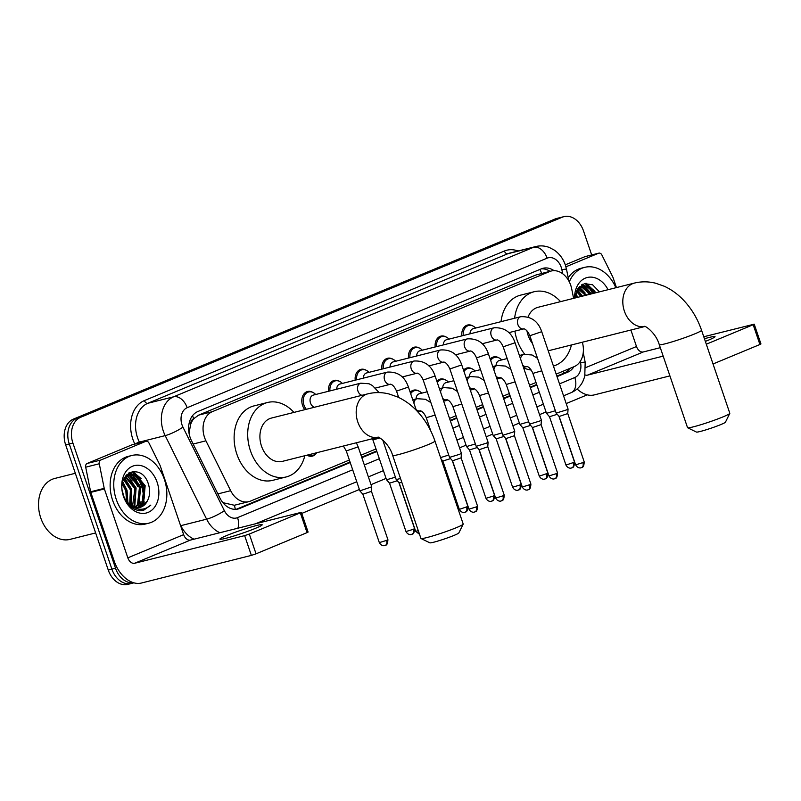 <?xml version="1.0" encoding="UTF-8"?>
<svg xmlns="http://www.w3.org/2000/svg" width="801" height="801" viewBox="0 0 801 801"><rect width="100%" height="100%" fill="white"/><g stroke="black" fill="none" stroke-linecap="round" stroke-linejoin="round"><path stroke-width="1.2" d="M500.905 377.782A11.164 8.3 -104.1 0 1 499.043 378.593A11.164 8.3 -104.1 0 1 496.89 378.743M474.242 388.855A11.164 8.3 -104.1 0 1 472.38 389.666A11.164 8.3 -104.1 0 1 470.227 389.827M447.579 399.939A11.164 8.3 -104.1 0 1 445.726 400.74A11.164 8.3 -104.1 0 1 443.564 400.9M420.915 411.013A11.164 8.3 -104.1 0 1 419.063 411.814A11.164 8.3 -104.1 0 1 417.912 411.994M316.665 452.805A11.164 8.3 -104.1 0 1 312.42 456.119A11.164 8.3 -104.1 0 1 307.033 455.168M304.811 409.671A11.164 8.3 -104.1 0 1 302.588 405.536A11.164 8.3 -104.1 0 1 307.564 391.509A11.164 8.3 -104.1 0 1 312.881 392.42M573.606 298.362L571.704 288.851A20.936 15.559 75.9 0 0 570.753 285.326A20.936 15.559 75.9 0 0 551.208 271.018A20.936 15.559 75.9 0 0 549.586 271.559L212.245 411.704A20.936 15.559 75.9 0 0 205.927 440.81L230.658 490.693A20.936 15.559 75.9 0 0 248.811 501.656A20.936 15.559 75.9 0 0 250.433 501.116L349.366 460.024M190.608 424.56A20.936 15.559 -104.1 0 1 193.922 418.593L193.672 418.693A6.979 5.186 75.9 0 0 190.608 424.56L189.046 433.291M222.087 501.626L224.11 502.938L234.353 505.261L248.811 501.656M551.208 271.018L535.969 274.983L198.628 415.128L193.922 418.593M556.174 374.107L574.197 366.618A20.936 15.559 75.9 0 0 582.858 344.38L582.417 342.197M360.991 455.188L376.029 448.94M428.735 427.043L429.356 426.793M449.521 418.412L456.009 415.719M476.184 407.339L482.673 404.635M502.848 396.255L509.336 393.561M529.511 385.181L535.999 382.488M490.192 359.088A11.164 8.3 -104.1 0 1 493.596 356.936A11.164 8.3 -104.1 0 1 498.913 357.847M463.529 370.162A11.164 8.3 -104.1 0 1 466.943 368.009A11.164 8.3 -104.1 0 1 472.25 368.931M436.875 381.236A11.164 8.3 -104.1 0 1 440.28 379.083A11.164 8.3 -104.1 0 1 445.596 380.004M410.212 392.32A11.164 8.3 -104.1 0 1 413.616 390.157A11.164 8.3 -104.1 0 1 418.933 391.078M461.847 335.889A11.164 8.3 -104.1 0 1 467.534 325.046A11.164 8.3 -104.1 0 1 472.84 325.967M435.183 346.963A11.164 8.3 -104.1 0 1 440.87 336.13A11.164 8.3 -104.1 0 1 446.187 337.041M408.52 358.037A11.164 8.3 -104.1 0 1 414.207 347.203A11.164 8.3 -104.1 0 1 419.524 348.115M381.857 369.121A11.164 8.3 -104.1 0 1 387.544 358.277A11.164 8.3 -104.1 0 1 392.86 359.198M355.203 380.195A11.164 8.3 -104.1 0 1 360.891 369.351A11.164 8.3 -104.1 0 1 366.197 370.272M328.54 391.268A11.164 8.3 -104.1 0 1 334.227 380.425A11.164 8.3 -104.1 0 1 339.544 381.346M554.052 270.668A20.936 15.559 75.9 0 0 543.038 268.275A20.936 15.559 75.9 0 0 541.406 268.816L197.807 411.554A20.936 15.559 75.9 0 0 191.479 440.66L219.925 498.032A20.936 15.559 75.9 0 0 238.077 508.995A20.936 15.559 75.9 0 0 239.699 508.455L350.227 462.537M541.256 268.876A20.936 15.559 -104.1 0 1 550.037 271.319M142.338 485.656A27.915 20.746 -104.1 0 1 144.33 498.042A27.915 20.746 -104.1 0 0 142.338 485.656A27.915 20.746 -104.1 0 0 137.782 476.645A27.915 20.746 -104.1 0 1 142.338 485.656M144.1 501.516A27.915 20.746 -104.1 0 1 143.659 504.199A27.915 20.746 -104.1 0 0 144.1 501.516M142.137 509.206A27.915 20.746 -104.1 0 1 141.587 510.437A27.915 20.746 -104.1 0 0 142.137 509.206M133.136 471.479A27.915 20.746 -104.1 0 1 136.29 474.703A27.915 20.746 -104.1 0 0 133.136 471.479M585.992 283.344A27.915 20.746 -104.1 0 1 589.146 286.578A27.915 20.746 -104.1 0 0 585.992 283.344M590.637 288.52A27.915 20.746 -104.1 0 1 593.491 293.366A27.915 20.746 -104.1 0 0 590.637 288.52M133.747 582.798A20.936 15.559 -104.1 0 1 115.524 568.239L72.911 443.063A20.936 15.559 -104.1 0 1 80.621 417.301L562.352 217.171A20.936 15.559 -104.1 0 1 563.974 216.63A20.936 15.559 -104.1 0 1 583.508 230.938L591.689 254.938M587.233 394.833L566.197 403.574M546.032 411.954L539.544 414.648M519.368 423.028L512.88 425.721M492.705 434.102L486.217 436.795M466.042 445.186L459.554 447.879M386.062 478.407L371.023 484.655M359.399 489.481L301.747 513.431M133.066 582.918A20.936 15.559 -104.1 0 1 131.444 583.458L127.82 584.37A20.936 15.559 -104.1 0 1 108.275 570.062L65.662 444.885A20.936 15.559 -104.1 0 1 73.372 419.123L555.103 218.993L558.728 218.082A20.936 15.559 -104.1 0 1 560.35 217.542A20.936 15.559 -104.1 0 0 558.728 218.082L76.996 418.212L558.728 218.082L562.352 217.171M65.662 444.885L69.287 443.974A20.936 15.559 -104.1 0 1 76.996 418.212A20.936 15.559 -104.1 0 0 69.287 443.974L111.9 569.151L69.287 443.974L72.911 443.063M131.444 583.458A20.936 15.559 -104.1 0 1 111.9 569.151A20.936 15.559 -104.1 0 0 131.444 583.458L133.897 582.838M129.642 472.49A27.915 20.746 -104.1 0 1 130.984 473.761A27.915 20.746 -104.1 0 0 129.642 472.49M131.214 473.992A27.915 20.746 -104.1 0 1 133.787 477.046A27.915 20.746 -104.1 0 0 131.214 473.992M136.38 481.161A27.915 20.746 -104.1 0 1 138.723 486.567A27.915 20.746 -104.1 0 0 136.38 481.161M582.497 284.355A27.915 20.746 -104.1 0 1 583.839 285.627A27.915 20.746 -104.1 0 0 582.497 284.355M584.059 285.867A27.915 20.746 -104.1 0 1 586.642 288.911A27.915 20.746 -104.1 0 0 584.059 285.867M589.226 293.026A27.915 20.746 -104.1 0 1 589.866 294.277A27.915 20.746 -104.1 0 0 589.226 293.026M557.025 376.63L567.699 372.195A20.936 15.559 75.9 0 0 573.896 366.748M361.852 457.711L376.891 451.464M450.382 420.936L456.87 418.232M477.046 409.852L483.534 407.158M503.709 398.778L510.197 396.084M530.372 387.704L536.85 385.011M569.721 368.48A20.936 15.559 -104.1 0 1 564.074 373.106L556.855 376.11M536.68 384.49L530.192 387.183M510.017 395.564L503.529 398.257M483.353 406.638L476.865 409.331M456.69 417.711L450.202 420.415M376.71 450.943L361.672 457.191M350.047 462.017L236.235 509.306M143.249 501.186A27.915 20.746 75.9 0 0 141.437 485.887A27.915 20.746 75.9 0 0 135.619 475.223M592.58 293.597A27.915 20.746 75.9 0 0 588.475 287.088M587.503 285.957A27.915 20.746 75.9 0 0 585 283.494M134.648 474.092A27.915 20.746 75.9 0 0 132.145 471.619M555.103 218.993A20.936 15.559 -104.1 0 1 556.725 218.453L563.974 216.63M705.351 341.396A22.328 1.642 -18.8 0 0 708.384 340.175A22.328 1.642 -18.8 0 0 715.033 336.62A22.328 1.642 -18.8 0 0 704.449 338.753M565.917 266.803L598.577 253.236L584.99 256.65A3.484 2.593 -104.1 0 1 585.261 256.56A3.484 2.593 -104.1 0 1 585.541 256.51M565.296 264.831L584.99 256.65M577.08 388.976A27.915 18.563 -112.6 0 0 594.182 394.923L669.906 375.889M754.222 324.175L760.95 343.939L759.909 344.5L753.18 324.735L754.222 324.175L703.769 336.76M713.03 363.974L759.909 344.5M706.302 344.21L753.18 324.735M660.304 347.684L643.283 351.959A6.979 4.646 67.4 0 1 636.505 346.513L630.888 330.012M663.178 356.125L587.453 375.158A6.979 4.646 67.4 0 1 585.141 374.948M616.45 287.599L613.055 277.627A3.484 2.593 75.9 0 0 612.825 277.066L601.871 254.968A3.484 2.593 75.9 0 0 598.848 253.146A3.484 2.593 75.9 0 0 598.577 253.236M582.207 284.515A31.399 23.339 -104.1 0 1 583.278 285.707M583.408 285.857A31.399 23.339 -104.1 0 1 585 287.909M586.292 289.812A31.399 23.339 -104.1 0 1 588.845 294.538M569.301 281.872A34.894 25.932 -104.1 0 1 584.65 267.354A34.894 25.932 -104.1 0 1 615.879 287.739M568.229 277.867A34.894 25.932 -104.1 0 1 581.025 268.265L584.65 267.354M594.552 293.096L586.712 286.347L582.167 285.987M595.684 292.816L587.844 286.057L582.727 285.827L578.803 287.379M582.727 285.827L577.131 289.962M590.027 294.237L582.187 287.479L580.024 287.028M591.158 293.957L583.318 287.199L580.545 286.708M579.944 286.718L579.333 286.758M585.491 295.379L578.052 288.76M586.622 295.088L578.532 288.26M580.965 296.51L576.45 291.474M582.097 296.23L576.79 290.663M576.44 297.652L575.288 295.959M577.571 297.371L575.529 294.588M574.577 298.122A24.42 18.153 -104.1 0 1 587.203 277.506A24.42 18.153 -104.1 0 1 608.069 289.702M599.438 291.874L592.62 284.786L584.49 283.614L577.922 288.58L575.098 297.992M577.922 297.281L575.709 293.807M582.447 296.14L577.371 289.612M591.508 293.867L584.53 285.897M584.069 285.607L582.067 284.585M596.034 292.725L586.262 283.324M585 292.796L579.634 287.309M589.526 291.654L583.679 285.857M583.408 285.687L581.686 284.816M594.062 290.513L585.521 283.404M729.791 413.406L725.436 422.197A15.349 1.131 161.2 0 1 720.88 424.55A15.349 1.131 161.2 0 1 705.811 429.897A15.349 1.131 161.2 0 1 696.449 432.069L687.628 427.754A22.328 1.642 -18.8 0 0 701.255 424.6A22.328 1.642 -18.8 0 0 723.163 416.82A22.328 1.642 -18.8 0 0 729.791 413.406A22.328 1.642 -18.8 0 0 729.811 413.266L701.556 330.262A22.328 1.642 161.2 0 1 694.908 333.817A22.328 1.642 161.2 0 1 672.269 341.807A22.328 1.642 161.2 0 1 659.273 344.65L687.538 427.664A22.328 1.642 -18.8 0 0 687.628 427.754M644.725 326.528A22.328 16.591 75.9 0 1 624.39 311.148A22.328 16.591 75.9 0 1 632.61 283.674A22.328 16.591 75.9 0 1 634.342 283.093L538.062 307.294A22.328 16.591 75.9 0 0 528.079 316.996M526.948 330.813A22.328 16.591 75.9 0 0 528.109 335.349A22.328 16.591 75.9 0 0 532.505 343.559M524.695 354.192A38.378 28.526 -104.1 0 1 517.035 339.954A38.378 28.526 -104.1 0 1 514.883 331.133M514.612 318.247A38.378 28.526 -104.1 0 1 534.147 291.734A38.378 28.526 -104.1 0 1 560.56 301.647M501.025 321.662A38.378 28.526 -104.1 0 1 520.57 295.148L534.147 291.734M548.224 350.768A22.328 16.591 75.9 0 0 548.955 350.618L644.745 326.538M571.453 344.961A38.378 28.526 -104.1 0 1 553.421 366.027M531.263 370.062A38.378 28.526 -104.1 0 1 523.594 367.809M463.188 524.164L458.823 532.955A15.349 1.131 161.2 0 1 454.267 535.308A15.349 1.131 161.2 0 1 439.208 540.655A15.349 1.131 161.2 0 1 429.837 542.828L421.016 538.522A22.328 1.642 -18.8 0 0 434.643 535.358A22.328 1.642 -18.8 0 0 456.55 527.589A22.328 1.642 -18.8 0 0 463.188 524.164A22.328 1.642 -18.8 0 0 463.198 524.034L434.943 441.021A22.328 1.642 161.2 0 1 428.295 444.575A22.328 1.642 161.2 0 1 405.656 452.565A22.328 1.642 161.2 0 1 392.66 455.409L420.925 538.422A22.328 1.642 -18.8 0 0 421.016 538.522M367.729 393.862L271.449 418.062A22.328 16.591 75.9 0 0 261.496 446.117A22.328 16.591 75.9 0 0 282.342 461.376L378.132 437.296A22.328 16.591 75.9 0 1 357.777 421.917A22.328 16.591 75.9 0 1 365.997 394.432A22.328 16.591 75.9 0 1 367.729 393.862C374.808 392.13 381.937 392.18 389.126 394.002L397.636 396.986C404.605 400.19 410.913 404.715 416.56 410.553C424.79 419.153 430.918 429.306 434.943 441.021M304.841 455.719A38.378 28.526 -104.1 0 1 286.257 476.935A38.378 28.526 -104.1 0 1 250.423 450.713A38.378 28.526 -104.1 0 1 267.544 402.492A38.378 28.526 -104.1 0 1 293.947 412.405M286.257 476.935L272.67 480.35A38.378 28.526 -104.1 0 1 236.846 454.127A38.378 28.526 -104.1 0 1 253.957 405.907L267.544 402.492M470.007 333.837A6.278 4.666 -104.1 0 1 473.251 328.65L520.71 316.715A6.278 4.666 -104.1 0 0 519.949 317.006A6.278 4.666 -104.1 0 0 517.907 324.605A6.278 4.666 -104.1 0 0 523.774 328.901C522.913 328.74 526.497 328.06 529.841 335.729L556.164 413.076L566.187 410.032L568.059 409.031L541.726 331.684L529.841 335.729M463.258 335.529A10.463 7.78 -104.1 0 1 468.605 325.496A10.463 7.78 -104.1 0 1 475.664 328.04M581.376 467.654A4.536 3.014 -112.6 0 0 581.666 467.554A4.536 3.014 -112.6 0 0 582.868 462.628L584.219 461.907L567.759 413.556L559.168 416.48L556.174 413.096M443.343 344.911A6.278 4.666 -104.1 0 1 446.588 339.724L494.047 327.799A6.278 4.666 -104.1 0 0 493.296 328.08A6.278 4.666 -104.1 0 0 491.243 335.689A6.278 4.666 -104.1 0 0 497.111 339.974C496.25 339.814 499.834 339.133 503.178 346.813L529.511 424.16L539.534 421.106L541.396 420.125L515.063 342.758L503.178 346.813M436.595 346.613A10.463 7.78 -104.1 0 1 441.942 336.57A10.463 7.78 -104.1 0 1 449.001 339.113M554.723 478.728A4.536 3.014 -112.6 0 0 555.003 478.628A4.536 3.014 -112.6 0 0 556.204 473.701L557.556 472.98L541.096 424.63L532.515 427.554L529.511 424.17M416.68 355.994A6.278 4.666 -104.1 0 1 419.924 350.798L467.384 338.873A6.278 4.666 -104.1 0 0 466.633 339.153A6.278 4.666 -104.1 0 0 464.59 346.763A6.278 4.666 -104.1 0 0 470.447 351.048C469.586 350.888 473.181 350.207 476.515 357.887L502.848 435.233L512.87 432.18L514.743 431.198L488.41 353.842L476.515 357.887M409.942 357.687A10.463 7.78 -104.1 0 1 415.288 347.654A10.463 7.78 -104.1 0 1 422.337 350.197M528.059 489.801A4.536 3.014 -112.6 0 0 528.34 489.711A4.536 3.014 -112.6 0 0 529.541 484.775L530.893 484.054L514.432 435.704L505.842 438.628L502.858 435.243M390.017 367.068A6.278 4.666 -104.1 0 1 393.271 361.872L440.73 349.947A6.278 4.666 -104.1 0 0 439.969 350.237A6.278 4.666 -104.1 0 0 437.927 357.837A6.278 4.666 -104.1 0 0 443.784 362.132C442.923 361.972 446.517 361.291 449.852 368.961L476.184 446.307L486.207 443.263L488.079 442.272L461.746 364.916L449.852 368.961M383.279 368.76A10.463 7.78 -104.1 0 1 388.625 358.728A10.463 7.78 -104.1 0 1 395.674 361.271M501.396 500.875A4.536 3.014 -112.6 0 0 501.676 500.785A4.536 3.014 -112.6 0 0 502.878 495.859L504.23 495.138L487.769 446.778L479.188 449.711L476.195 446.317M363.354 378.142A6.278 4.666 -104.1 0 1 366.608 372.956L414.067 361.021A6.278 4.666 -104.1 0 0 413.306 361.311A6.278 4.666 -104.1 0 0 411.263 368.911A6.278 4.666 -104.1 0 0 417.131 373.206C416.26 373.046 419.854 372.365 423.198 380.034L449.521 457.381L459.544 454.337L461.416 453.336L435.083 375.989L423.198 380.034M356.615 379.834A10.463 7.78 -104.1 0 1 361.962 369.802A10.463 7.78 -104.1 0 1 369.021 372.345M474.733 511.949A4.536 3.014 -112.6 0 0 475.023 511.859A4.536 3.014 -112.6 0 0 476.225 506.933L477.576 506.212L461.116 457.852L452.525 460.785L449.531 457.401M336.7 389.216A6.278 4.666 -104.1 0 1 339.944 384.029L387.404 372.095A6.278 4.666 -104.1 0 0 386.653 372.385A6.278 4.666 -104.1 0 0 384.6 379.984A6.278 4.666 -104.1 0 0 390.467 384.28C389.606 384.12 393.191 383.439 396.535 391.118L398.698 397.486M329.952 390.918A10.463 7.78 -104.1 0 1 335.299 380.875A10.463 7.78 -104.1 0 1 342.357 383.419M314.463 407.248A6.278 4.666 -104.1 0 1 310.488 402.993A6.278 4.666 -104.1 0 1 313.281 395.103L360.74 383.178A6.278 4.666 -104.1 0 0 359.989 383.459A6.278 4.666 -104.1 0 0 357.947 391.068A6.278 4.666 -104.1 0 0 361.922 395.314M306.312 409.291A10.463 7.78 -104.1 0 1 303.969 405.106A10.463 7.78 -104.1 0 1 308.635 391.949A10.463 7.78 -104.1 0 1 315.694 394.503M400.53 478.527L396.205 479.549L382.748 439.999M401.832 482.352L399.198 482.923M496.069 365.727A6.278 4.666 -104.1 0 1 499.323 360.53L507.173 358.558M555.373 410.733L546.492 413.326L532.905 373.396C529.561 365.727 525.977 366.407 526.838 366.568A6.278 4.666 -104.1 0 1 522.683 365.126M490.683 360.52A10.463 7.78 -104.1 0 1 494.678 357.386A10.463 7.78 -104.1 0 1 501.736 359.929M557.236 414.297L549.496 416.72L546.502 413.336M469.416 376.8A6.278 4.666 -104.1 0 1 472.66 371.604L480.51 369.631M528.71 421.807L519.829 424.4L506.242 384.48C502.898 376.8 499.313 377.481 500.174 377.641A6.278 4.666 -104.1 0 1 496.019 376.2M464.019 371.594A10.463 7.78 -104.1 0 1 468.014 368.46A10.463 7.78 -104.1 0 1 475.073 371.003M530.582 425.371L522.833 427.804L519.839 424.41M442.753 387.874A6.278 4.666 -104.1 0 1 445.997 382.688L453.857 380.705M502.047 432.89L493.176 435.494L479.579 395.554C476.245 387.874 472.65 388.555 473.511 388.715A6.278 4.666 -104.1 0 1 469.356 387.273M437.356 382.668A10.463 7.78 -104.1 0 1 441.351 379.534A10.463 7.78 -104.1 0 1 448.41 382.077M503.919 436.445L496.169 438.878L512.63 487.228C514.823 491.323 518.527 490.192 517.746 490.222L518.668 489.952A4.536 3.014 -112.6 0 0 519.869 485.026L512.63 487.228M416.089 398.948A6.278 4.666 -104.1 0 1 419.334 393.762L427.193 391.789M475.383 443.964L466.512 446.558L452.915 406.628C449.581 398.958 445.987 399.639 446.848 399.799A6.278 4.666 -104.1 0 1 442.693 398.347M410.693 393.742A10.463 7.78 -104.1 0 1 414.688 390.608A10.463 7.78 -104.1 0 1 421.747 393.151M477.256 447.519L469.506 449.942L485.967 498.302C488.159 502.397 491.864 501.276 491.093 501.296L492.004 501.025A4.536 3.014 -112.6 0 0 493.206 496.099L485.967 498.302M448.73 455.038L440.59 457.601M450.593 458.603L442.853 461.026L441.071 459.013M395.404 477.186L386.523 479.779L372.495 438.708M397.276 480.75L389.526 483.183L405.987 531.534C408.18 535.629 411.884 534.497 411.103 534.527L412.024 534.257A4.536 3.014 -112.6 0 0 413.226 529.331L405.987 531.534M346.272 450.933L358.167 446.888L371.754 486.808L359.869 490.873L346.272 450.933L343.399 446.027M385.081 545.431A4.536 3.014 -112.6 0 0 385.361 545.331A4.536 3.014 -112.6 0 0 386.563 540.405L387.914 539.684L371.454 491.333L362.873 494.257L359.869 490.873M316.715 452.735A10.463 7.78 -104.1 0 1 313.151 455.218A10.463 7.78 -104.1 0 1 308.836 454.718M255.529 528.31A22.328 1.642 -18.8 0 0 262.177 524.755A22.328 1.642 -18.8 0 0 249.181 527.599A22.328 1.642 -18.8 0 0 226.543 535.599A22.328 1.642 -18.8 0 0 219.895 539.153A22.328 1.642 -18.8 0 0 232.891 536.31A22.328 1.642 -18.8 0 0 255.529 528.31M100.726 460.054A3.484 2.593 75.9 0 0 99.274 463.759L104.22 488.36A3.484 2.593 75.9 0 0 104.38 488.95L90.793 492.365A3.484 2.593 -104.1 0 1 90.633 491.774L85.697 467.183A3.484 2.593 -104.1 0 1 87.139 463.469L100.726 460.054L145.722 441.361L132.135 444.775A3.484 2.593 -104.1 0 1 132.405 444.685A3.484 2.593 -104.1 0 1 132.686 444.635M87.139 463.469L132.135 444.775M90.793 492.365L114.243 561.251A27.915 18.563 -112.6 0 0 141.326 583.048L251.374 555.393L244.645 535.629L134.598 563.283A6.979 4.646 67.4 0 1 127.83 557.836L104.38 488.95M301.366 512.31L308.095 532.074L307.053 532.625L300.325 512.86L301.366 512.31L190.428 540.094A6.979 4.646 67.4 0 1 183.649 534.647L160.2 465.751A3.484 2.593 75.9 0 0 159.97 465.201L149.016 443.103A3.484 2.593 75.9 0 0 145.992 441.271A3.484 2.593 75.9 0 0 145.722 441.361M244.645 535.629L249.311 534.057L256.04 553.821L307.053 532.625M256.04 553.821L251.374 555.393M249.311 534.057L300.325 512.86M95.639 532.935L70.067 539.363A31.399 23.339 -104.1 0 1 40.751 517.907A31.399 23.339 -104.1 0 1 54.748 478.457L75.334 473.281M129.351 472.64A31.399 23.339 -104.1 0 1 130.423 473.842M130.553 473.992A31.399 23.339 -104.1 0 1 132.145 476.034M133.437 477.947A31.399 23.339 -104.1 0 1 137.502 486.477M116.235 499.323A34.894 25.932 -104.1 0 1 131.795 455.489A34.894 25.932 -104.1 0 1 164.365 479.328A34.894 25.932 -104.1 0 1 148.806 523.173A34.894 25.932 -104.1 0 1 116.235 499.323M148.806 523.173L145.181 524.084A34.894 25.932 -104.1 0 1 112.611 500.235A34.894 25.932 -104.1 0 1 128.17 456.4L131.795 455.489M140.215 510.788L143.399 510.437L150.818 505.121C143.85 511.018 136.56 510.587 128.941 503.829A17.442 12.966 -104.1 0 0 140.025 507.383A17.442 12.966 -104.1 0 0 147.214 501.206C149.787 496.44 150.288 491.093 148.716 485.166C142.278 460.905 114.683 472.96 123.624 495.819C127.099 504.88 132.636 509.867 140.215 510.788M157.146 482.332A24.42 18.153 -104.1 0 1 148.145 512.39A24.42 18.153 -104.1 0 1 123.454 496.33A24.42 18.153 -104.1 0 1 132.445 466.272A24.42 18.153 -104.1 0 1 157.146 482.332M137.492 507.684L142.057 503.388L143.98 486.427L133.857 474.472L129.311 474.122M138.082 507.674L143.189 503.098L145.111 486.147L134.989 474.192L129.872 473.962L124.275 478.087M135.079 507.363L137.532 504.52L139.444 487.569L129.331 475.614L127.169 475.163M135.699 507.494L138.663 504.24L140.576 487.288L130.463 475.333L127.689 474.843M131.644 507.423L132.135 506.863M132.505 506.382L134.918 488.71L125.206 476.895M132.145 507.794L132.796 507.123M133.166 506.703L134.137 505.381L136.05 488.42L125.677 476.385M129.702 504.52L130.393 489.852L123.594 479.609M130.433 505.091L131.524 489.561L123.935 478.798M126.498 501.236L125.857 490.983L122.433 484.084M127.359 502.257L126.989 490.703L122.673 482.713M129.872 473.962L125.947 475.514M127.089 474.853L126.478 474.893M129.171 505.191L133.547 507.363M139.774 507.444L147.214 501.206M124.726 498.572L128.941 503.829M123.374 495.048L122.543 491.464M127.9 502.838L127.049 490.262L122.853 481.942M131.364 505.731L131.584 489.121L124.525 477.736M134.708 507.263L136.11 487.979L127.159 475.173M138.833 506.833L140.636 486.848L131.674 474.022M131.214 473.731L129.211 472.72M138.883 510.648L140.576 509.256M143.359 505.701L145.161 485.706L133.407 471.449M127.429 502.337L127.559 501.356M132.145 480.92L126.778 475.434M136.681 479.789L130.823 473.992M130.553 473.822L128.831 472.94M141.206 478.648L132.676 471.529M143.169 510.487L150.818 505.121M188.676 430.337A20.936 3.935 -26.4 0 0 189.386 429.877M541.666 273.421A20.936 13.927 -112.6 0 0 539.894 269.436M563.854 373.196A20.936 13.927 -112.6 0 0 563.473 371.073M235.284 509.346A20.936 13.927 -112.6 0 0 234.353 505.261M223.459 503.348A20.936 3.935 -26.4 0 0 224.11 502.938M193.672 418.693A20.936 13.927 -112.6 0 0 192.49 415.729M535.969 274.983L549.586 271.559M217.882 493.907L230.658 490.693M193.151 444.024L205.927 440.81M198.628 415.128L212.245 411.704M562.682 273.752L561.871 269.687A13.957 10.373 75.9 0 0 561.241 267.344A13.957 10.373 75.9 0 0 547.123 258.162L187.154 407.709A13.957 10.373 75.9 0 0 182.017 424.88A13.957 10.373 75.9 0 0 182.938 427.113L224.36 510.668A13.957 10.373 75.9 0 0 237.547 517.626L352.69 469.786M219.844 532.695A27.915 20.746 -104.1 0 1 206.608 519.178L165.186 435.614A27.915 20.746 -104.1 0 1 163.334 431.158A27.915 20.746 -104.1 0 1 173.607 396.805L533.586 247.269A27.915 20.746 -104.1 0 1 535.749 246.548L509.937 253.036A27.915 20.746 75.9 0 0 507.774 253.757L147.795 403.293A27.915 20.746 75.9 0 0 137.522 437.646A27.915 20.746 75.9 0 0 139.374 442.102L139.734 442.843M134.848 444.074A31.399 23.339 -104.1 0 1 144.41 400.57L504.39 251.023A3.484 2.323 -112.6 0 0 507.774 253.757L533.586 247.269A13.957 9.282 67.4 0 1 547.123 258.162M135.339 443.954A3.484 0.651 153.6 0 1 139.374 442.102L165.186 435.614A13.957 2.623 -26.4 0 0 182.938 427.113M504.39 251.023A31.399 23.339 -104.1 0 1 518.047 250.993M80.621 417.301L73.372 419.123M115.524 568.239L108.275 570.062M187.154 407.709A13.957 9.282 67.4 0 0 173.607 396.805L147.795 403.293A3.484 2.323 -112.6 0 1 144.41 400.57M224.36 510.668A13.957 2.623 -26.4 0 1 206.608 519.178L180.796 525.666A27.915 20.746 75.9 0 0 194.032 539.183M180.165 524.385L180.796 525.666A3.484 0.651 153.6 0 0 180.615 525.716M559.498 383.879L574.778 377.521A13.957 10.373 75.9 0 0 580.555 362.703L580.284 361.341M364.315 464.96L379.354 458.713M452.855 428.175L459.333 425.481M479.509 417.101L485.997 414.407M506.172 406.027L512.66 403.334M532.835 394.953L539.323 392.26M237.547 517.626A13.957 9.282 67.4 0 1 237.887 528.169M574.778 377.521A13.957 9.282 67.4 0 1 571.083 392.69C576.229 390.457 580.124 386.783 582.768 381.656L584.76 376.5L585.181 362.222L583.238 352.58M580.555 362.703A13.957 0.601 -11.4 0 1 585.181 362.222M561.871 269.687A13.957 0.601 -11.4 0 1 566.497 269.216L568.87 281.041M564.074 373.106L567.699 372.195M236.395 509.286L239.699 508.455M587.453 375.158L643.283 351.959M585.801 367.579L636.505 346.513M582.868 284.175A27.915 20.746 -104.1 0 1 584.36 285.587M584.67 285.907A27.915 20.746 -104.1 0 1 587.894 289.932M582.868 462.628L575.629 464.83L559.168 416.48M556.204 473.701L548.965 475.904L532.505 427.554M529.541 484.775L522.302 486.978L505.842 438.628M502.878 495.859L495.649 498.062L479.188 449.701M476.225 506.933L468.985 509.136L452.525 460.775M387.404 372.095C397.837 371.574 404.845 376.56 408.42 387.063L396.535 391.118M418.292 530.713L415.659 531.283L399.198 482.933L396.205 479.549M571.704 467.894A4.536 3.014 -112.6 0 0 571.984 467.804C571.513 467.243 574.157 469.286 574.537 462.147L565.957 465.071L549.496 416.72M565.957 465.071C568.139 469.176 571.844 468.044 571.073 468.074L571.984 467.804A4.536 3.014 -112.6 0 0 573.196 462.868M520.56 358.888A6.278 4.666 -104.1 0 1 523.023 354.673A6.278 4.666 -104.1 0 1 523.774 354.382L532.064 354.983L537.521 358.297M541.776 370.813L532.905 373.396M545.04 478.968A4.536 3.014 -112.6 0 0 545.331 478.878C544.85 478.327 547.504 480.36 547.884 473.231L539.293 476.154L522.833 427.794M539.293 476.154C541.486 480.25 545.191 479.118 544.41 479.148L545.331 478.878A4.536 3.014 -112.6 0 0 546.532 473.952M493.897 369.972A6.278 4.666 -104.1 0 1 496.36 365.747A6.278 4.666 -104.1 0 1 497.111 365.456L505.401 366.057L510.858 369.371M515.113 381.887L506.242 384.48M518.387 490.042A4.536 3.014 -112.6 0 0 518.668 489.952C518.187 489.401 520.84 491.434 521.221 484.305L519.869 485.026M467.233 381.046A6.278 4.666 -104.1 0 1 469.696 376.82A6.278 4.666 -104.1 0 1 470.447 376.54L478.738 377.131L484.194 380.455M488.46 392.961L479.579 395.554M491.724 501.126A4.536 3.014 -112.6 0 0 492.004 501.025C491.524 500.475 494.177 502.517 494.557 495.378L493.206 496.099M440.58 392.12A6.278 4.666 -104.1 0 1 443.033 387.904A6.278 4.666 -104.1 0 1 443.794 387.614L452.084 388.205L457.541 391.529M461.797 404.034L452.915 406.628M465.061 512.199A4.536 3.014 -112.6 0 0 465.341 512.109C464.87 511.549 467.514 513.591 467.894 506.452L459.313 509.376L442.853 461.026M459.313 509.376C461.496 513.471 465.201 512.35 464.43 512.38L465.341 512.109A4.536 3.014 -112.6 0 0 466.542 507.173M413.917 403.193A6.278 4.666 -104.1 0 1 416.37 398.978A6.278 4.666 -104.1 0 1 417.131 398.688L425.421 399.278L430.878 402.603M435.133 415.108L426.262 417.701L430.738 430.878M426.262 417.701C422.918 410.032 419.334 410.713 420.195 410.873A6.278 4.666 -104.1 0 1 416.039 409.421M411.734 534.347A4.536 3.014 -112.6 0 0 412.024 534.257C411.544 533.706 414.197 535.739 414.578 528.61L413.226 529.331M379.844 437.987L372.936 439.859M386.563 540.405L379.324 542.607L362.863 494.257M134.598 563.283L190.428 540.094M127.83 557.836L183.649 534.647M90.633 491.774L104.22 488.36M99.274 463.759L85.697 467.183M141.006 501.596A27.915 20.746 -104.1 0 1 140.385 505.491M140.165 506.402A27.915 20.746 -104.1 0 1 139.885 507.413M139.294 509.166A27.915 20.746 -104.1 0 1 138.703 510.617M130.012 472.31A27.915 20.746 -104.1 0 1 131.504 473.711M131.815 474.042A27.915 20.746 -104.1 0 1 135.039 478.057M566.497 269.216L565.396 265.121C563.223 258.823 559.539 253.827 554.322 250.122L549.356 247.479C544.88 245.747 540.345 245.436 535.749 246.548M255.839 523.654L356.755 481.731M368.38 476.895L383.419 470.648M456.91 440.119L463.399 437.426M483.574 429.046L490.062 426.342M510.237 417.962L516.725 415.268M536.9 406.888L543.388 404.195M563.564 395.814L571.083 392.69M598.848 253.146L585.261 256.56M634.342 283.093C641.421 281.371 648.55 281.421 655.739 283.244L664.239 286.227C671.218 289.431 677.526 293.957 683.173 299.794C691.403 308.395 697.531 318.548 701.556 330.262M644.555 326.498C643.994 325.056 655.618 332.004 659.273 344.65M377.942 437.256C377.391 435.824 389.006 442.763 392.66 455.409M584.219 461.907C583.839 469.046 581.186 467.003 581.666 467.554L580.745 467.824C581.526 467.794 577.821 468.925 575.629 464.83M541.726 331.684C538.152 321.181 531.143 316.195 520.71 316.715M468.605 325.496L464.9 326.428M508.825 332.655L523.774 328.901M567.759 413.556L568.059 409.051M557.556 472.98C557.176 480.119 554.522 478.077 555.003 478.628L554.082 478.908C554.863 478.878 551.158 479.999 548.965 475.904M515.063 342.758C511.489 332.255 504.48 327.269 494.047 327.799M441.942 336.57L438.237 337.501M482.162 343.739L497.111 339.974M541.096 424.63L541.396 420.125M530.893 484.054C530.512 491.193 527.869 489.151 528.34 489.711L527.428 489.982C528.199 489.952 524.495 491.083 522.302 486.978M488.41 353.842C484.825 343.329 477.827 338.342 467.384 338.873M415.288 347.654L411.574 348.585M455.499 354.813L470.447 351.048M514.432 435.714L514.743 431.198M504.23 495.138C503.849 502.267 501.206 500.235 501.676 500.785L500.765 501.056C501.536 501.025 497.832 502.157 495.649 498.062M461.746 364.916C458.172 354.402 451.163 349.416 440.73 349.947M388.625 358.728L384.921 359.659M428.845 365.887L443.784 362.132M487.769 446.788L488.079 442.272M477.576 506.212C477.196 513.341 474.542 511.308 475.023 511.859L474.102 512.129C474.883 512.099 471.178 513.231 468.985 509.136M435.083 375.989C431.509 365.486 424.5 360.49 414.067 361.021M361.962 369.802L358.257 370.733M402.182 376.961L417.131 373.206M461.116 457.862L461.416 453.346M335.299 380.875L331.594 381.807M375.519 388.034L390.467 384.28M408.42 387.063L416.35 410.332M379.153 392.61L372.365 385.481L369.031 383.769L360.74 383.178M308.635 391.949L304.931 392.89M415.659 531.283L419.534 534.337M519.398 355.484L523.774 354.382M494.678 357.386L490.973 358.317M523.464 367.419L526.838 366.568M574.537 462.147L558.888 416.16M492.735 366.558L497.111 365.456M468.014 368.46L464.31 369.391M496.8 378.493L500.174 377.641M547.884 473.231L532.224 427.233M466.072 377.641L470.447 376.54M496.169 438.878L493.176 435.494M441.351 379.534L437.646 380.465M470.137 389.566L473.511 388.715M521.221 484.305L505.561 438.307M439.419 388.715L443.794 387.614M469.516 449.952L466.522 446.568M414.688 390.608L410.983 391.539M443.474 400.64L446.848 399.799M494.557 495.378L478.898 449.381M412.755 399.789L417.131 398.688M417.501 411.544L420.195 410.873M467.894 506.452L452.235 460.455M389.526 483.183L386.533 479.789M414.578 528.61L398.918 482.613M387.914 539.684C387.534 546.813 384.88 544.78 385.361 545.331L384.44 545.601C385.221 545.571 381.516 546.703 379.324 542.607M358.167 446.888L356.375 442.763M371.454 491.333L371.754 486.828M313.151 455.218L309.446 456.149M145.992 441.271L132.405 444.685"/></g></svg>
